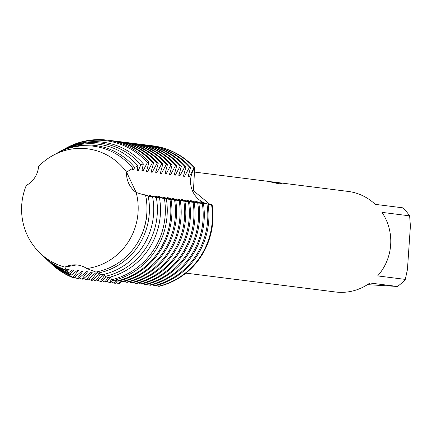 <?xml version="1.0" encoding="UTF-8"?>
<svg xmlns="http://www.w3.org/2000/svg" width="432" height="432" viewBox="0 0 432 432"><rect width="100%" height="100%" fill="white"/><g stroke="black" fill="none" stroke-linecap="round" stroke-linejoin="round"><path stroke-width="0.65" d="M76.48 264.946L64.886 267.127L76.48 264.946L77.62 265.054L76.48 264.946M26.374 185.404L26.282 185.447A60.356 58.277 -82.8 0 0 64.886 267.122A23.544 22.734 97.2 0 1 77.404 265.021A23.544 22.734 97.2 0 1 86.832 268.526A60.356 58.277 -82.8 0 0 136.188 192.483A23.544 22.734 97.2 0 1 126.554 172.109L136.188 192.478L126.56 172.109A60.356 58.277 -82.8 0 0 83.997 148.484A60.356 58.277 -82.8 0 0 38.594 166.477A23.544 22.734 97.2 0 1 26.282 185.447A60.356 58.277 -82.8 0 0 40.322 253.363A60.356 58.277 -82.8 0 0 64.886 267.122L66.614 270.178L68.008 269.325L69.104 269.465L67.295 271.075A64.638 62.408 97.2 0 1 44.615 257.423A64.638 62.408 97.2 0 1 44.145 256.975M185.911 273.132L335.497 291.983A50.674 48.924 -82.8 0 0 338.386 292.259A50.674 48.924 -82.8 0 0 369.846 282.987L397.494 286.47A50.674 48.924 -82.8 0 0 405.297 279.396L377.644 275.908A50.674 48.924 -82.8 0 0 381.98 212.366L409.628 215.849L410.4 226.049L407.435 269.557L405.297 279.396M121.408 281.318L119.416 283.802A23.544 22.734 97.2 0 1 121.322 281.173A23.544 22.734 -82.8 0 0 119.416 283.802L118.865 283.732A71.507 69.039 97.2 0 1 115.965 282.539M280.519 183.411A50.56 48.816 -82.8 0 0 277.15 182.666L276.372 182.552M277.15 182.666L277.155 182.552A50.674 48.924 97.2 0 1 281.718 183.622L270.535 181.645L279.234 183.881L267.527 181.267L192.791 171.85M272.371 181.883L277.155 182.552M277.749 183.449L271.048 181.829M269.174 181.499L270.535 181.645M188.066 176.785L189.167 176.92L194.135 167.767L194.681 167.837A23.544 22.734 -82.8 0 0 209.952 204.493A23.544 22.734 97.2 0 1 194.681 167.837L193.439 190.674L210.082 204.503M194.681 167.837A71.507 69.039 -82.8 0 0 152.588 145.784A71.507 69.039 -82.8 0 1 152.863 145.816A71.507 69.039 -82.8 0 1 194.681 167.837M159.111 286.34A71.507 69.039 -82.8 0 0 212.107 204.698L211.556 204.628A71.507 69.039 97.2 0 1 212.274 221.103A71.507 69.039 97.2 0 1 158.56 286.276L159.111 286.34A71.507 69.039 -82.8 0 0 212.107 204.698M397.494 286.47L367.438 284.639M409.628 215.849A50.674 48.924 -82.8 0 0 402.856 207.835L375.203 204.352A50.674 48.924 -82.8 0 0 348.17 191.43L273.105 181.969M57.24 153.058A64.638 62.408 97.2 0 1 57.807 152.739A64.638 62.408 97.2 0 1 91.379 145.109A64.638 62.408 97.2 0 1 134.6 167.368L133.704 169.933L132.608 169.792L132.764 168.269L126.554 172.109A60.356 58.277 -82.8 0 0 83.997 148.484A60.356 58.277 -82.8 0 0 52.645 155.606A60.356 58.277 -82.8 0 0 38.594 166.477L38.594 166.536M95.834 272.047L86.832 268.526A60.356 58.277 -82.8 0 0 136.188 192.483L145.589 195.404L144.412 194.767L145.508 194.908L148.149 196.02A64.638 62.408 97.2 0 1 149.272 213.575A64.638 62.408 97.2 0 1 98.156 273.046L102.082 274.817A66.28 63.995 -82.8 0 0 153.581 214.018A66.28 63.995 -82.8 0 0 152.609 196.97L148.149 196.025M132.759 168.269A63.704 61.506 -82.8 0 0 89.77 145.843A63.704 61.506 -82.8 0 0 56.678 153.365L52.645 155.606M199.87 201.755L205.816 203.958M207.997 204.179L206.933 204.044A71.507 69.039 97.2 0 1 207.657 220.52A71.507 69.039 97.2 0 1 153.943 285.692L155.039 285.827A71.507 69.039 -82.8 0 0 208.753 220.66A71.507 69.039 -82.8 0 0 208.03 204.185M201.085 202.408A62.5 60.34 -82.8 0 0 200.972 201.895L199.87 201.76M211.556 204.622L208.035 204.212M207.619 204.131L200.972 201.895M206.933 204.039L203.413 203.629M203.002 203.548L195.253 201.177L201.193 203.375M196.463 201.825A62.5 60.34 -82.8 0 0 196.349 201.312M203.375 203.596L202.311 203.461A71.507 69.039 97.2 0 1 203.035 219.937A71.507 69.039 97.2 0 1 149.321 285.109L150.417 285.25A71.507 69.039 -82.8 0 0 204.131 220.077A71.507 69.039 -82.8 0 0 203.413 203.602M202.311 203.456L198.79 203.045M198.38 202.964L190.631 200.594L196.571 202.792M191.84 201.247A62.5 60.34 -82.8 0 0 191.727 200.729M198.752 203.013L197.689 202.878A71.507 69.039 97.2 0 1 198.412 219.359A71.507 69.039 97.2 0 1 144.698 284.526L145.795 284.666A71.507 69.039 -82.8 0 0 199.508 219.494A71.507 69.039 -82.8 0 0 198.79 203.018M197.689 202.878L194.173 202.462M193.757 202.381L186.008 200.011L191.954 202.208M187.218 200.664A62.5 60.34 -82.8 0 0 187.105 200.151M194.886 218.911A71.507 69.039 -82.8 0 0 194.168 202.435L193.066 202.295A71.507 69.039 97.2 0 1 193.79 218.776A71.507 69.039 97.2 0 1 140.076 283.943L141.172 284.083A71.507 69.039 -82.8 0 0 194.886 218.911M193.066 202.295L189.551 201.879M189.135 201.803L181.386 199.427L187.331 201.631M182.596 200.081A62.5 60.34 -82.8 0 0 182.482 199.568M189.508 201.847L188.444 201.717A71.507 69.039 97.2 0 1 189.167 218.192A71.507 69.039 97.2 0 1 135.454 283.36L136.55 283.5A71.507 69.039 -82.8 0 0 190.264 218.327A71.507 69.039 -82.8 0 0 189.545 201.852M188.444 201.712L184.928 201.296M184.513 201.22L176.764 198.844L182.709 201.047M177.973 199.498A62.5 60.34 -82.8 0 0 177.86 198.985M184.885 201.263L183.821 201.134A71.507 69.039 97.2 0 1 184.545 217.609A71.507 69.039 97.2 0 1 130.831 282.776L131.933 282.917A71.507 69.039 -82.8 0 0 185.647 217.75A71.507 69.039 -82.8 0 0 184.923 201.269M183.821 201.128L180.306 200.718M179.89 200.637L172.141 198.261L178.087 200.464M173.351 198.914A62.5 60.34 -82.8 0 0 173.243 198.401M180.263 200.686L179.204 200.551A71.507 69.039 97.2 0 1 179.923 217.026A71.507 69.039 97.2 0 1 126.209 282.199L127.31 282.334A71.507 69.039 -82.8 0 0 181.024 217.166A71.507 69.039 -82.8 0 0 180.301 200.686M179.204 200.545L175.684 200.135M175.268 200.054L167.519 197.678L173.464 199.881M168.734 198.331A62.5 60.34 -82.8 0 0 168.62 197.818M175.64 200.102L174.582 199.967A71.507 69.039 97.2 0 1 175.3 216.443A71.507 69.039 97.2 0 1 121.586 281.615L122.688 281.75A71.507 69.039 -82.8 0 0 176.402 216.583A71.507 69.039 -82.8 0 0 175.678 200.108M174.582 199.962L171.061 199.552M170.645 199.471L162.896 197.1L168.842 199.298M164.111 197.748A62.5 60.34 -82.8 0 0 163.998 197.235M171.018 199.519L169.96 199.384A71.507 69.039 97.2 0 1 170.678 215.86A71.507 69.039 97.2 0 1 116.964 281.032L118.066 281.167A71.507 69.039 -82.8 0 0 171.779 216A71.507 69.039 -82.8 0 0 171.056 199.525M169.96 199.379L166.379 198.958M166.18 198.92L158.274 196.517L164.219 198.715M159.489 197.17A62.5 60.34 -82.8 0 0 159.376 196.652M166.325 198.931L164.435 198.736A70.708 68.267 97.2 0 1 165.181 215.217A70.708 68.267 97.2 0 1 111.888 279.698L113.422 280.525A71.442 68.974 -82.8 0 0 167.103 215.417A71.442 68.974 -82.8 0 0 166.379 198.936M148.986 162.14A71.442 68.974 -82.8 0 0 103.118 139.741A71.442 68.974 -82.8 0 0 66.01 148.176L65.124 148.667A70.708 68.267 97.2 0 1 101.855 140.324A70.708 68.267 97.2 0 1 147.361 162.616L148.986 162.14L146.47 171.542L147.571 171.682L152.539 162.529M64.012 149.305A70.708 68.267 97.2 0 1 65.124 148.667M164.435 198.736L154.753 196.069L153.652 195.934L159.527 198.121L156.352 197.635A67.673 65.335 97.2 0 1 157.226 214.396A67.673 65.335 97.2 0 1 105.273 276.329L107.919 277.641A68.861 66.485 -82.8 0 0 160.342 214.715A68.861 66.485 -82.8 0 0 159.527 198.121M154.867 196.587A62.5 60.34 -82.8 0 0 154.753 196.074M143.348 163.895A68.861 66.485 -82.8 0 0 98.669 141.777A68.861 66.485 -82.8 0 0 62.899 149.904L61.468 150.703A67.673 65.335 97.2 0 1 96.617 142.717A67.673 65.335 97.2 0 1 140.827 164.792L143.348 163.895L141.853 170.959L142.949 171.099L147.366 162.616M60.626 151.178A67.673 65.335 97.2 0 1 61.468 150.703M156.352 197.635L150.131 195.491L149.035 195.35L152.609 196.965M150.244 196.004A62.5 60.34 -82.8 0 0 150.131 195.491M134.6 167.368L137.932 165.915A66.28 63.995 -82.8 0 0 94.219 143.813A66.28 63.995 -82.8 0 0 59.789 151.637L57.807 152.739M138.256 241.58A62.5 60.34 -82.8 0 0 146.923 213.408A62.5 60.34 -82.8 0 0 145.508 194.908M95.839 272.052A63.704 61.506 -82.8 0 0 146.821 213.322A63.704 61.506 -82.8 0 0 145.589 195.404M137.932 165.915L137.23 170.375L138.326 170.516L140.827 164.792M107.703 140.195A71.507 69.039 97.2 0 1 110.716 140.508A71.507 69.039 97.2 0 1 152.534 162.524L153.635 162.664L151.092 172.125L152.194 172.265L157.162 163.107L158.258 163.247L155.714 172.708L156.816 172.843L161.784 163.69L162.88 163.831L160.337 173.291L161.438 173.426L166.406 164.273L167.503 164.408L164.959 173.869L166.055 174.01L171.029 164.857L172.125 164.992L169.582 174.452L170.678 174.593L175.646 165.44L176.742 165.575A71.507 69.039 -82.8 0 0 134.924 143.559L133.823 143.419A71.507 69.039 97.2 0 1 175.646 165.44M176.747 165.58L174.204 175.036L175.3 175.176L180.268 166.023L181.364 166.158L178.826 175.619L179.923 175.759L184.891 166.606M184.891 166.601L185.987 166.741A71.507 69.039 -82.8 0 0 144.169 144.725L143.068 144.585A71.507 69.039 97.2 0 1 184.891 166.601M185.992 166.741L183.449 176.202L184.545 176.342L189.513 167.184L190.609 167.324L188.071 176.785M118.87 283.732L120.749 280.46M117.304 281.075L115.344 283.289L114.242 283.149L116.186 279.796M112.919 280.255L110.722 282.706L109.62 282.566A71.507 69.039 97.2 0 1 106.72 281.378M109.625 282.571L111.569 279.207M110.511 277.7L106.099 282.128L104.998 281.988L107.768 277.565M106.267 276.815L101.482 281.545M101.477 281.54L100.381 281.405L104.539 275.465M103.826 274.687L96.86 280.962L95.758 280.822L100.688 274.174M99.76 273.758L92.237 280.379L91.136 280.238L96.838 272.959L95.737 272.819L87.615 279.796L86.513 279.655L92.216 272.376L91.114 272.236L82.993 279.212L81.891 279.072L87.593 271.793L86.492 271.652M86.497 271.652L78.37 278.629L77.269 278.489A71.507 69.039 97.2 0 1 74.369 277.301M77.274 278.494L82.971 271.21L81.875 271.069L73.796 277.992L72.986 277.209L78.349 270.626L77.252 270.491L71.059 275.281L69.898 274.066L73.726 270.043L72.63 269.908L68.639 272.678L67.295 271.069M96.827 271.858L98.156 273.051M103.621 274.471L105.273 276.329M110.052 277.112L111.888 279.698M116.197 279.796L116.964 281.032M120.852 280.433L121.586 281.615M125.474 281.016L126.209 282.199M130.097 281.594L130.826 282.782M134.719 282.177L135.448 283.365M139.342 282.76L140.071 283.943M143.964 283.343L144.693 284.526M148.586 283.927L149.315 285.109M153.203 284.51L153.938 285.692M157.826 285.093L158.56 286.276M40.322 253.363L43.675 256.532A63.704 61.506 -82.8 0 0 66.614 270.178M133.704 169.933A62.5 60.34 -82.8 0 0 132.71 168.696M44.615 257.423L46.262 258.984A66.28 63.995 -82.8 0 0 68.639 272.678M138.326 170.516A62.5 60.34 -82.8 0 0 137.333 169.279M69.898 274.066A67.673 65.335 97.2 0 1 47.655 260.302A67.673 65.335 97.2 0 1 46.958 259.632M47.655 260.302L48.843 261.43A68.861 66.485 -82.8 0 0 71.059 275.281M142.949 171.099A62.5 60.34 -82.8 0 0 141.955 169.862M72.986 277.209A70.708 68.267 97.2 0 1 50.695 263.18A70.708 68.267 97.2 0 1 49.772 262.289M50.695 263.18L51.43 263.876A71.442 68.974 -82.8 0 0 73.791 277.992M147.571 171.682A62.5 60.34 -82.8 0 0 146.578 170.446M153.635 162.664A71.507 69.039 -82.8 0 0 111.812 140.643L110.716 140.508M152.194 172.265A62.5 60.34 -82.8 0 0 151.195 171.029M81.891 279.072A71.507 69.039 97.2 0 1 78.986 277.879M113.573 140.891A71.507 69.039 97.2 0 1 115.339 141.091A71.507 69.039 97.2 0 1 157.156 163.107M158.258 163.247A71.507 69.039 -82.8 0 0 116.435 141.226L115.339 141.091M156.816 172.843A62.5 60.34 -82.8 0 0 155.817 171.612M86.513 279.655A71.507 69.039 97.2 0 1 83.608 278.462M118.195 141.475A71.507 69.039 97.2 0 1 119.961 141.674A71.507 69.039 97.2 0 1 161.779 163.69M162.88 163.831A71.507 69.039 -82.8 0 0 121.057 141.809L119.961 141.674M161.438 173.426A62.5 60.34 -82.8 0 0 160.439 172.19M91.136 280.238A71.507 69.039 97.2 0 1 88.231 279.045M122.818 142.058A71.507 69.039 97.2 0 1 124.583 142.252A71.507 69.039 97.2 0 1 166.401 164.273M167.503 164.408A71.507 69.039 -82.8 0 0 125.68 142.393L124.583 142.252M166.055 174.01A62.5 60.34 -82.8 0 0 165.062 172.773M95.758 280.822A71.507 69.039 97.2 0 1 92.853 279.628M127.44 142.641A71.507 69.039 97.2 0 1 129.2 142.835A71.507 69.039 97.2 0 1 171.023 164.857M172.125 164.992A71.507 69.039 -82.8 0 0 130.302 142.976L129.2 142.835M170.678 174.593A62.5 60.34 -82.8 0 0 169.684 173.356M100.381 281.405A71.507 69.039 97.2 0 1 97.475 280.211M132.062 143.219A71.507 69.039 97.2 0 1 133.823 143.419M175.3 175.176A62.5 60.34 -82.8 0 0 174.307 173.939M104.998 281.988A71.507 69.039 97.2 0 1 102.098 280.795M136.679 143.802A71.507 69.039 97.2 0 1 138.445 144.002A71.507 69.039 97.2 0 1 180.268 166.018M181.364 166.158A71.507 69.039 -82.8 0 0 139.547 144.142L138.445 144.002M179.923 175.759A62.5 60.34 -82.8 0 0 178.929 174.523M141.302 144.385A71.507 69.039 97.2 0 1 143.068 144.585M184.545 176.342A62.5 60.34 -82.8 0 0 183.551 175.106M150.547 145.552A71.507 69.039 97.2 0 1 152.312 145.751A71.507 69.039 97.2 0 1 194.135 167.767M114.242 283.149A71.507 69.039 97.2 0 1 111.343 281.961M145.924 144.968A71.507 69.039 97.2 0 1 147.69 145.168A71.507 69.039 97.2 0 1 189.513 167.184M189.167 176.92A62.5 60.34 -82.8 0 0 188.174 175.689M190.609 167.324A71.507 69.039 -82.8 0 0 148.786 145.303L147.69 145.168M152.312 145.751L152.863 145.816"/></g></svg>
